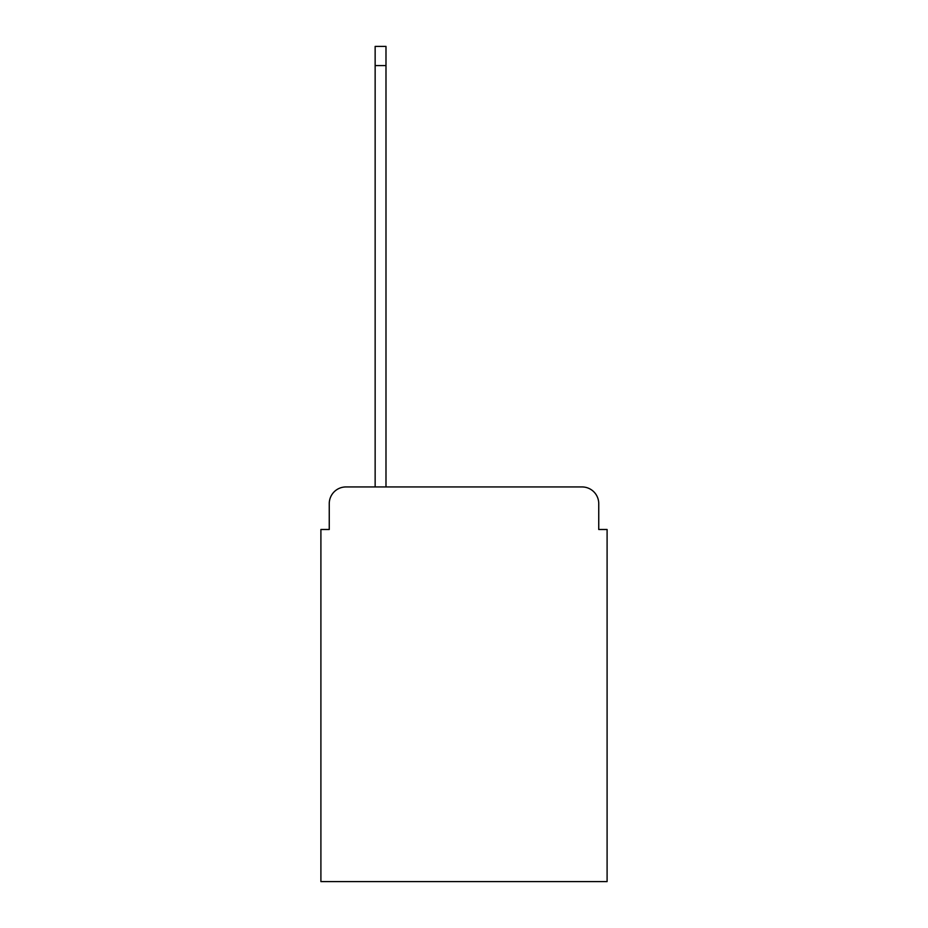 <?xml version="1.0" encoding="UTF-8"?>
<svg xmlns="http://www.w3.org/2000/svg" width="928" height="928" viewBox="0 0 928 928"><rect width="100%" height="100%" fill="white"/><g stroke="black" fill="none" stroke-linecap="round" stroke-linejoin="round"><path stroke-width="1.39" d="M329.254 503.637L329.254 529.494L329.254 503.637A16.692 16.692 0 0 1 345.935 486.945L375.144 486.945L375.144 46.4L385.99 46.4L385.99 486.945L582.065 486.945L345.935 486.945M598.746 529.494L598.746 503.637L598.746 529.494L607.098 529.494L607.098 881.6L320.902 881.6L320.902 529.494L329.254 529.494M598.746 503.637A16.692 16.692 0 0 0 582.065 486.945M375.144 65.586L385.99 65.586"/></g></svg>
